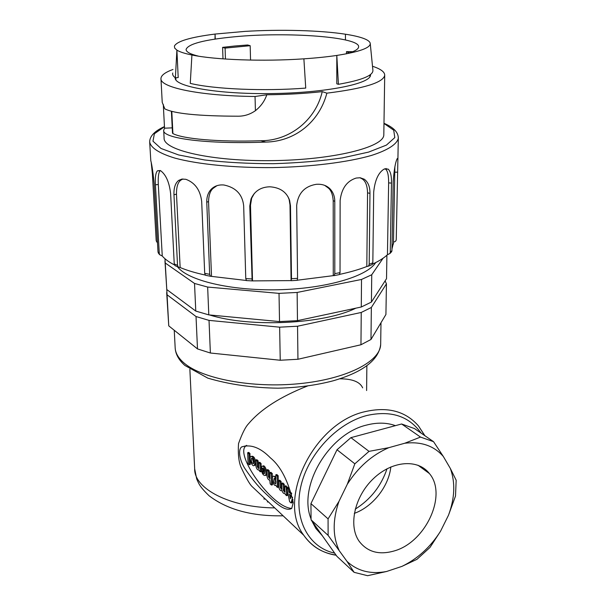 <?xml version="1.0" encoding="UTF-8"?>
<svg xmlns="http://www.w3.org/2000/svg" width="606" height="606" viewBox="0 0 606 606"><rect width="100%" height="100%" fill="white"/><g stroke="black" fill="none" stroke-linecap="round" stroke-linejoin="round"><path stroke-width="0.91" d="M346.48 53.79L346.488 51.661L352.836 51.677M349.367 52.934L346.488 51.661M215.259 39.064L215.077 34.065L245.066 31.383C280.298 29.262 320.506 30.323 345.465 34.216C353.093 35.406 359.085 36.784 363.441 38.375C367.6 39.913 369.865 41.564 370.228 43.321C370.705 47.813 359.57 51.851 336.807 55.434L338.421 84.31L336.792 83.817L336.807 55.434C327.149 56.858 316.173 57.994 303.886 58.827C263.489 61.653 215.122 59.888 191.92 55.002L190.269 83.37C213.956 89.188 264.095 91.377 305.735 88.09L303.886 58.827M338.421 84.31C361.964 80.166 373.455 75.462 372.895 70.198L370.258 43.677M191.92 55.002C184.732 53.54 179.724 51.911 176.899 50.131L178.202 77.545L175.384 77.841L176.899 50.131L174.695 48.109L174.407 46.056C177.043 41.178 190.602 37.178 215.077 34.065L215.016 39.102M172.748 72.993C172.278 74.636 173.157 76.25 175.384 77.841M225.084 48.109L222.599 47.366L234.643 46.018L247.627 44.988L250.18 45.708L225.084 48.109L225.447 59.032M250.551 60.085L250.18 45.708M222.599 47.366L222.993 58.865M198.7 56.214C190.246 54.154 186.042 51.889 186.087 49.419C188.193 43.897 204.283 39.693 234.37 36.799C287.305 31.603 360.615 36.958 358.608 47.01C358.343 49.359 354.245 51.631 346.306 53.836M345.443 39.943L345.465 34.216M175.21 77.712L175.202 77.848C174.104 86.56 217.971 94.362 271.882 93.559C325.786 92.854 370.614 83.817 370.508 75.121L370.508 74.523M172.968 69.47C165.15 72.319 161.151 75.326 160.961 78.492C159.552 87.408 199.912 95.937 255.043 96.49L266.807 94.763C286.555 94.589 305.038 93.544 322.271 91.635L326.869 93.165C363.895 88.552 383.174 82.613 384.704 75.364C384.863 72.023 380.795 68.986 372.501 66.259M163.711 130.631L164.097 137.979C162.991 150.258 212.161 161.537 272.95 160.62C333.739 159.84 383.901 147.167 383.81 134.911L383.825 134.161M326.869 93.165C319.423 121.601 295.38 141.516 265.761 142.092M171.801 111.39L172.907 133.57C182.883 138.925 218.645 142.122 260.8 140.751L265.761 142.084C207.297 144.417 161.885 138.388 163.688 130.252L164.537 128.192L163.287 104.406M162.219 102.323L164.809 108.845C174.051 113.648 198.594 116.102 238.423 116.208C244.582 116.147 250.248 114.307 255.414 110.678L255.043 96.49M260.8 140.736C289.532 140.857 315.529 120.321 322.203 91.839M255.421 110.671C260.754 106.436 264.511 101.255 266.685 95.134M172.907 133.57L172.49 133.1L171.392 111.284M172.225 127.858L164.537 128.192M157.499 242.991L156.212 240.832L152.401 173.983L151.273 163.014M149.69 142.327L150.796 160.635C151.924 164.855 153.038 172.437 154.121 183.376L158.007 251.929L158.719 253.543M174.49 264.936C169.006 262.125 164.93 259.156 162.256 256.02L159.567 254.626L159.287 253.611L155.416 184.8C155 177.513 155.659 172.846 157.409 170.809L160.628 170.71C165.968 174.71 169.301 182.315 170.612 193.503L174.248 263.921L174.967 265.602L176.119 266.155M205.252 275.048C195.48 272.935 187.11 270.435 180.149 267.541L178.308 267.117L177.535 265.367L173.96 194.723C173.717 187.868 175.285 183.103 178.656 180.421L181.838 179.088L185.853 179.3C195.018 182.694 200.291 190.072 201.684 201.434L204.699 273.344L205.472 275.268L206.267 275.435M246.081 280.457L210.464 276.26L209.668 274.321L206.76 202.245C206.646 196.745 208.206 192.337 211.449 189.004C214.683 185.944 218.736 184.603 223.606 184.974L224 185.012C235.893 187.504 242.453 194.435 243.673 205.805L245.771 278.608L246.468 280.586M291.077 280.608L252.134 280.896L249.786 206.063L250.998 198.988C254.459 191.216 260.61 187.156 269.45 186.807L269.882 186.799C280.063 187.504 286.638 192.034 289.6 200.397L290.479 205.79L291.501 278.722L291.077 280.608L290.001 204.934L290.479 205.79M297.182 280.32L297.569 278.336L296.682 205.449C298.046 193.397 304.492 186.368 316.044 184.353L316.446 184.307C321.991 183.921 326.467 185.398 329.884 188.724C333.118 192.087 334.754 196.306 334.792 201.374L334.807 273.654L334.164 275.624L333.255 275.654L333.209 200.647L334.792 201.374M338.693 274.723L339.39 274.579L340.027 272.624L340.133 200.488C341.564 188.428 346.912 180.952 356.169 178.058L360.153 177.747L364.32 179.24C368.145 182.126 370.024 186.837 369.971 193.359L369.198 264.307L368.471 266.132L366.812 266.519L367.562 192.852L369.971 193.359M371.024 265.087L372.167 264.587L372.834 262.822L373.69 192.087C374.932 180.149 378.439 172.468 384.204 169.044L388.188 169.142C390.559 171.43 391.658 176.081 391.476 183.11L390.264 252.285L389.938 253.475L387.439 254.74L388.643 182.868L391.476 183.11M389.946 253.482L391.703 251.619L391.938 250.573L393.188 181.656C394.052 169.96 395.37 162.325 397.15 158.757L397.816 158.575L397.884 159.749L396.248 239.393C396.21 240.893 395.286 241.794 393.468 242.082M386.173 168.953L386.181 168.483M385.022 168.695L385.287 168.877C387.56 170.415 388.673 175.073 388.643 182.868M359.888 177.725L361.88 178.725C365.426 180.739 367.319 185.451 367.562 192.852M324.733 185.398L328.263 187.989C331.043 190.178 332.694 194.397 333.209 200.647M287.979 196.723L289.145 199.548L290.001 204.934M252.513 280.805L250.498 205.207L251.687 198.124L254.384 193.359M211.517 276.298L208.54 201.495C208.812 194.89 210.388 190.481 213.267 188.254L216.91 185.701M180.149 267.541L176.49 194.185C176.407 186.648 177.99 181.883 181.239 179.891L182.944 178.975M162.256 256.02L158.302 184.519C157.924 176.725 158.605 172.074 160.332 170.559M333.255 275.654L297.425 280.199M366.812 266.519C359.07 269.534 349.988 272.155 339.565 274.397M387.439 254.74C383.931 258.02 378.962 261.148 372.516 264.11M393.453 242.923L391.968 249.013M336.019 555.058C322.324 553.073 311.582 546.483 303.78 535.287L251.982 486.444C249.596 484.149 245.885 477.619 240.847 466.84C238.681 461.386 237.908 453.652 238.514 443.63C242.127 433.57 245.438 426.972 248.452 423.844C260.716 409.277 280.449 396.642 307.666 385.939M339.868 378.811C352.374 378.841 359.972 381.856 362.668 387.863M292.978 499.526L292.107 502.685M291.691 493.511L291.425 494.344L288.956 492.125L288.297 489.08L286.85 487.807L287.941 487.519L289.342 488.777L289.956 491.724L291.622 493.276M282.828 482.99L284.214 484.262L284.312 489.936L285.009 491.739M285.964 485.807L287.373 487.663M287.426 490.822L287.494 495.375L286.456 495.647L286.267 487.254L284.911 486.126L284.805 492.367L283.267 490.231L283.116 484.429L281.775 483.308L281.676 489.534L280.154 487.406L280.048 481.755L278.715 480.482L278.813 487.406C279.624 489.974 280.563 491.057 281.631 490.648L281.949 490.383C282.752 492.784 283.684 493.822 284.759 493.489L286.411 495.663L287.502 495.329M279.714 480.202L281.093 481.459L281.199 487.11L281.881 488.898M275.798 474.816L276.859 474.536L278.177 475.793L278.396 487.065L277.359 487.383M273.723 476.172L275.813 476.786M270.927 472.324L272.268 473.559L272.503 484.77L271.48 485.035L271.185 473.718L269.905 472.589L269.814 478.785L268.352 476.71L268.223 471.135L266.905 469.892L267.057 476.733C267.844 479.232 268.746 480.285 269.768 479.899L270.193 483.914L271.435 485.05L272.511 484.724M267.92 469.635L269.253 470.854L269.382 476.43L270.018 478.142M262.86 468.574L264.337 469.908M262.618 466.264L262.86 466.203C264.678 463.673 268.405 473.718 266.307 475.21L265.526 475.43M259.8 462.302L258.777 462.575L259.8 462.302L261.057 463.507L261.247 471.544L260.239 471.809L259.982 463.658L258.732 462.613L258.679 468.696L257.262 466.665L257.118 461.158L255.838 459.962L256.012 466.711C256.777 469.142 257.648 470.173 258.633 469.801L260.194 471.816L261.247 471.544M256.846 459.704L258.133 460.886L258.277 466.393L258.876 468.037M291.736 508.411L291.736 508.411C284.828 512.373 274.366 501.813 263.769 491.799C257.497 485.664 251.24 477.96 245.006 468.688C240.234 461.424 237.469 450.394 241.582 446.948C250.77 443.986 260.368 447.614 270.359 457.818C280.828 466.385 288.448 481.315 293.228 502.624L291.736 508.411C271.814 507.563 233.84 453.606 246.119 445.766L246.68 445.334M247.733 452.659L248.755 452.402L249.93 453.455L250.119 458.522M250.134 459.189L250.293 464.454L249.286 464.749L248.968 453.841L247.71 452.712L248.036 463.575L249.24 464.764L250.278 464.499M251.513 456.333L251.732 456.273C253.762 456.007 255.149 458.212 255.899 462.886L255.3 465.173L254.512 465.385M310.923 518.592C297.834 486.08 329.096 433.532 366.751 425.026C377.19 422.337 386.749 422.541 395.423 425.654M421.337 466.741L421.337 467.658M322.324 535.719L315.885 528.477L311.757 520.789M254.884 463.158C254.134 458.477 252.747 456.273 250.725 456.538C248.589 458.159 252.331 467.559 254.285 465.446L254.884 463.158M253.823 462.196L253.444 463.696C251.611 462.999 250.975 461.189 251.528 458.272C252.657 458.106 253.422 459.416 253.823 462.196M252.323 458.333L253.664 463.363M257.262 466.665L258.277 466.393M264.617 471.362L261.216 468.362C261.731 473.218 263.087 475.596 265.284 475.49C267.42 473.862 263.807 464.37 261.837 466.484L261.466 467.287L262.489 468.643L263.481 468.385L264.663 471.354M264.648 472.566L264.337 473.672C263.549 473.983 262.913 472.975 262.436 470.665L264.648 472.566M263.784 471.794L264.58 473.248M268.352 476.71L269.382 476.43M277.366 487.353L277.139 476.081L275.783 474.816L275.775 479.278C274.904 476.77 274.003 475.793 273.079 476.354C271.14 477.876 273.897 487.11 275.669 485.179L277.313 487.391L278.396 487.065M275.919 482.171L275.525 483.899C273.98 483.126 273.518 481.308 274.139 478.46C275.041 478.301 275.632 479.535 275.919 482.171M274.904 478.664L275.791 483.406M283.267 490.231L284.312 489.936M280.154 487.406L281.199 487.11M286.85 487.807L289.607 501.662L291.092 502.988L292.592 497.268M289.342 494.208L291.092 495.791L290.312 498.768L289.433 494.185M290.668 495.299L290.91 496.503M189.761 306.606L183.61 302.038M355.858 308.166C323.809 324.172 249.74 327.77 209.608 314.961M386.908 255.224L386.522 278.684L371.417 302.061L361.29 307.007L297.478 320.65L279.533 321.589L208.797 314.885L195.776 311.067L166.779 289.539L167.059 294.781L196.026 316.529L209.025 320.385L279.639 327.172L297.546 326.225L361.237 312.461L371.357 307.462L386.431 283.85L385.113 280.858M167.059 294.781L168.756 325.861L197.495 348.912L196.026 316.529M166.68 292.6L168.756 325.861M297.546 326.225L297.947 359.267L360.964 344.761L370.978 339.481L385.924 314.491L386.431 283.85M370.978 339.481L371.357 307.462M361.237 312.461L360.964 344.761M297.947 359.267L280.237 360.252L279.639 327.172M197.495 348.912L210.373 353.01L280.237 360.252M210.373 353.01L209.025 320.385M354.116 572.329L336.936 556.361L311.075 519.827L328.119 535.371L328.073 518.872L310.939 503.616L337.004 449.758L354.843 463.81L369.024 451.364L388.825 447.675L404.816 443.221L420.496 437.077L401.619 423.988L414.534 428.593L433.548 441.676L443.334 456.492L450.349 468.468L456.174 480.232L455.507 496.041L448.501 515.198L440.57 531.167L430.01 547.415L416.951 559.33L401.899 566.398L386.56 571.496L367.584 575.7L354.116 572.329L346.973 561.345L328.119 535.371M337.004 449.758L350.912 437.646L369.024 451.364M350.912 437.646L401.619 423.988M328.073 518.872L338.966 501.382L347.299 484.262L354.843 463.81M387.029 468.749C381.197 485.997 370.592 499.473 355.199 509.176M390.84 466.931C388.764 486.444 372.758 506.836 354.298 513.365M394.635 550.816C379.386 555.308 367.577 552.149 359.206 541.347C348.109 525.841 354.54 496.488 373.394 478.657C392.105 460.621 418.019 458.712 429.381 473.528C447.569 494.534 426.033 541.832 394.635 550.816M346.973 561.345C357.419 571.094 370.614 574.473 386.56 571.496M401.899 566.398C417.625 558.785 430.518 547.044 440.57 531.167M448.501 515.198C454.826 498.117 455.447 482.543 450.349 468.468M443.334 456.492C433.979 445.774 421.14 441.35 404.816 443.221M388.825 447.675C372.039 454.962 358.191 467.158 347.299 484.262M338.966 501.382C332.618 519.751 332.603 535.916 338.905 549.877M420.496 437.077L433.548 441.676M311.075 519.827L310.939 503.616M164.983 258.747L166.779 289.539L164.961 261.019M177.535 266.784C187.474 280.366 230.401 290.835 277.987 289.751C325.589 288.759 367.145 276.495 375.697 262.58M165.332 263.065L194.518 283.449L207.653 287.055L279.018 293.365L297.129 292.456L361.517 279.457L371.743 274.753L383.09 258.217M371.743 274.753L371.417 302.061M361.517 279.457L361.29 307.007M297.129 292.456L297.478 320.65M279.533 321.589L279.018 293.365M208.797 314.885L207.653 287.055M194.518 283.449L195.776 311.067M164.453 126.715L154.379 133.759L152.97 141.198L161.022 148.47L178.565 154.939L204.639 159.969C225.705 162.438 248.611 163.673 273.374 163.688C298.144 162.931 321.119 161.007 342.292 157.908L368.592 152.098L386.416 145.107L394.794 137.592L393.726 130.199L383.984 123.457M398.331 137.623L398.301 138.289C396.975 144.213 387.878 150.197 371.349 155.469C347.685 162.272 311.181 166.877 272.723 167.589C234.28 167.93 198.154 164.324 175.081 158.158C159.014 153.341 150.455 147.606 149.659 141.706C149.902 135.979 154.833 130.941 164.453 126.593M159.287 253.611L158.007 251.929M177.535 265.367L174.248 263.921M209.668 274.321L204.699 273.344M251.748 278.934L245.771 278.608M297.569 278.336L291.501 278.722M340.027 272.624L334.807 273.654M372.834 262.822L369.198 264.307M391.938 250.573L390.264 252.285M394.764 172.195L397.551 172.18M249.786 206.063L250.498 205.207M206.76 202.245L208.54 201.495M173.96 194.723L176.49 194.185M155.416 184.8L158.302 184.519M152.401 173.983L153.174 173.983M274.738 507.896C229.969 507.608 193.988 488.663 194.662 468.779L189.86 369.281M336.141 555.24C322.581 553.157 311.795 546.506 303.78 535.287C276.238 499.541 314.052 422.458 365.274 411.603C387.863 406.482 405.581 411.232 418.42 425.859L424.685 435.57M421.064 433.085C408.952 416.042 390.878 410.179 366.857 415.489C336.928 423.117 307.863 454.235 300.743 486.845C293.425 519.486 308.757 547.589 334.648 553.126M265.428 499.117L263.807 498.965M249.286 464.726L250.293 464.454M249.975 453.576L248.968 453.841M248.915 453.72L249.93 453.455M248.755 452.402L247.748 452.674M261.057 463.507L260.035 463.779M260.239 471.779L261.254 471.498M256.891 459.689L255.868 459.962M257.065 461.037L258.088 460.765M258.133 460.886L257.118 461.158M259.982 463.658L261.004 463.385M262.087 468.112L261.262 468.332L262.072 468.097M262.542 468.65L263.489 468.393L262.534 468.665M272.268 473.559L271.238 473.839M267.966 469.62L266.935 469.9M268.17 471.013L269.2 470.726M269.253 470.854L268.223 471.135M270.973 472.316L269.943 472.597L270.935 472.309M271.185 473.718L272.223 473.43M278.177 475.793L277.139 476.081M277.086 475.96L278.131 475.672M276.859 474.536L275.821 474.824M282.873 482.974L281.828 483.27M283.116 484.429L284.161 484.133M284.214 484.262L283.169 484.558M286.009 485.792L284.964 486.088M286.267 487.254L287.312 486.959M287.365 487.088L286.32 487.383M279.76 480.187L278.715 480.482M279.995 481.626L281.04 481.338M281.093 481.459L280.048 481.755M292.137 502.685L291.092 502.988L292.153 502.669M287.941 487.519L286.888 487.815M288.297 489.08L289.342 488.777M289.395 488.875L288.342 489.178M288.91 492.027L289.956 491.724M290.009 491.822L288.956 492.125M174.248 330.27L175.149 347.45C175.278 352.851 178.247 358.048 184.08 363.047C202.313 378.894 252.528 388.401 299.531 383.651C346.609 379.015 380.197 361.577 380.666 344.579L380.689 343.367M369.902 76.773L369.925 74.962M175.899 79.939L175.793 77.795M160.984 78.939L162.219 102.3M384.704 75.364L383.81 134.911M397.892 159.749L398.309 138.236C398.392 132.396 393.62 127.419 383.984 123.291M397.248 158.56L397.816 158.552M385.287 168.877L388.151 169.112M372.16 264.595L368.471 266.132M361.88 178.725L364.282 179.209M339.39 274.579L334.171 275.616M328.293 188.019L329.876 188.724M297.379 280.305L291.327 280.699M289.13 199.556L289.592 200.381M251.02 198.919L251.687 198.124M246.165 280.57L252.134 280.896M211.449 189.004L213.244 188.277M205.472 275.268L210.464 276.26M178.672 180.406L181.239 179.884M174.96 265.617L178.308 267.117M157.424 170.794L160.272 170.521M158.196 252.778L159.56 254.634M394.862 166.915L393.43 244.044M175.202 77.848L175.225 78.25M366.865 365.827L366.607 390.544M418.42 425.859L424.935 435.752M283.123 515.804C252.043 516.388 227.371 509.714 209.108 495.776C199.094 486.133 198.882 483.573 196.7 478.967L194.662 468.779M267.344 501.912L268.481 501.995M241.589 446.948L246.119 445.766M255.3 465.173L254.285 465.446M251.528 458.272L251.975 458.151M256.853 459.689L255.853 459.954M266.307 475.21L265.276 475.498M263.148 468.196L262.762 468.302M272.503 484.77L271.473 485.058M267.935 469.612L266.92 469.892M278.389 487.11L277.351 487.398M282.835 482.974L281.805 483.262M285.971 485.785L284.941 486.073M287.494 495.375L286.441 495.67M279.722 480.179L278.699 480.467M380.992 322.74L380.666 344.579C378.72 360.062 362.941 372.122 333.33 380.757C316.461 385.211 298.031 387.688 278.04 388.188C252.755 387.832 229.341 384.477 207.79 378.121L184.891 365.463C178.634 359.903 175.392 353.896 175.149 347.45M319.642 531.939L315.885 528.477M429.381 473.528L417.973 465.211"/></g></svg>

